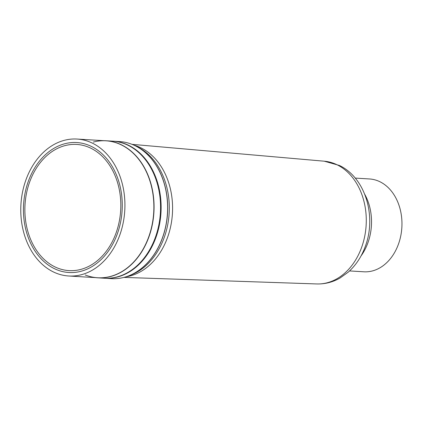 <?xml version="1.0" encoding="UTF-8"?>
<svg xmlns="http://www.w3.org/2000/svg" width="423" height="423" viewBox="0 0 423 423"><rect width="100%" height="100%" fill="white"/><g stroke="black" fill="none" stroke-linecap="round" stroke-linejoin="round"><path stroke-width="0.63" d="M349.572 270.926L363.838 271.793A46.498 35.252 -86.5 0 0 401.85 227.516A46.498 35.252 -86.5 0 0 369.48 178.961L355.214 178.094M53.187 271.836A68.6 52.008 93.5 0 1 22.186 193.93A68.6 52.008 93.5 0 1 77.007 139.051A68.6 52.008 93.5 0 1 124.759 210.675A68.6 52.008 93.5 0 1 68.685 275.992A68.6 52.008 93.5 0 1 53.187 271.836M95.593 277.631A68.658 52.05 -86.5 0 0 97.782 277.821L104.841 278.255A68.658 52.05 -86.5 0 0 159.714 223.323A68.658 52.05 -86.5 0 0 128.687 145.348A68.658 52.05 -86.5 0 0 113.168 141.187L106.115 140.759A68.658 52.05 -86.5 0 0 103.915 140.685M97.782 277.821A68.658 52.05 -86.5 0 0 152.655 222.895A68.658 52.05 -86.5 0 0 121.628 144.92A68.658 52.05 -86.5 0 0 106.115 140.759M112.603 141.155A68.658 52.05 93.5 0 1 160.391 212.843A68.658 52.05 93.5 0 1 104.275 278.218L111.328 278.646A68.658 52.05 93.5 0 0 127.085 276.446A68.658 52.05 93.5 0 0 167.445 213.372A68.658 52.05 93.5 0 0 135.175 145.745A68.658 52.05 93.5 0 0 135.032 145.676A68.658 52.05 93.5 0 0 119.661 141.583L112.603 141.155M360.999 255.984A47.936 36.341 -86.5 0 0 364.748 194.31M90.966 148.267A63.207 47.915 93.5 0 1 102.266 256.068A63.207 47.915 93.5 0 1 25.311 218.231A63.207 47.915 93.5 0 1 90.966 148.267M91.505 146.49A65.1 49.354 -86.5 0 0 23.889 218.554A65.1 49.354 -86.5 0 0 103.149 257.528A65.1 49.354 -86.5 0 0 91.505 146.49M85.203 274.955A68.6 52.008 -86.5 0 0 150.614 230.963A68.6 52.008 -86.5 0 0 121.459 144.967A68.6 52.008 -86.5 0 0 93.277 142.08M135.402 145.856A68.6 52.008 93.5 0 1 135.772 146.041A68.6 52.008 93.5 0 1 167.556 213.277A68.6 52.008 93.5 0 1 127.862 276.171A68.6 52.008 93.5 0 1 127.471 276.309M133.975 145.179A66.802 50.644 93.5 0 1 141.023 147.876A66.802 50.644 93.5 0 1 171.992 218.437A66.802 50.644 93.5 0 1 125.975 276.811M123.923 277.403L316.806 283.949A61.499 46.625 -86.5 0 0 365.123 234.093A61.499 46.625 -86.5 0 0 337.221 164.859A61.499 46.625 -86.5 0 0 324.267 161.2L132.008 144.343M127.085 276.446L129.998 275.399A67.648 51.289 -86.5 0 0 169.142 213.377A67.648 51.289 -86.5 0 0 137.798 147.067L135.032 145.676M105.956 140.811L77.007 139.051M97.634 277.752L68.685 275.992M324.267 161.2L339.368 165.451C365.652 177.834 376.687 216.608 365.271 246.498C361.528 256.777 355.854 265.321 348.251 272.126L340.071 278.006C332.774 282.183 325.023 284.166 316.806 283.949"/></g></svg>
